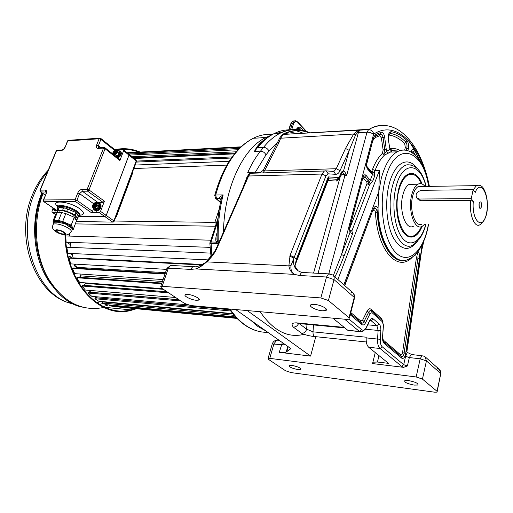 <?xml version="1.0" encoding="UTF-8"?>
<svg xmlns="http://www.w3.org/2000/svg" width="513" height="513" viewBox="0 0 513 513"><rect width="100%" height="100%" fill="white"/><g stroke="black" fill="none" stroke-linecap="round" stroke-linejoin="round"><path stroke-width="0.77" d="M328.423 300.522L320.856 297.925L162.153 286.318L160.755 286.434L161.448 288.043L184.494 303.401L190.919 305.581L346.724 319.375L349.09 319.214L349.02 317.733L328.423 300.522L334.008 279.604L354.226 297.393L349.02 317.733M196.364 300.285L198.659 300.124C201.699 299.22 193.183 294.744 187.796 294.443L185.559 294.603C182.551 295.539 191.016 299.958 196.364 300.285M322.318 310.782L325.684 310.538C329.32 309.41 320.907 304.793 314.456 304.414L311.173 304.664C307.569 305.831 315.918 310.378 322.318 310.782M290.999 372.579L434.485 392.169L437.057 392.137L437.025 391.284L422.449 379.101L416.152 376.965L269.774 358.369L268.1 358.407L268.491 359.389L285.51 370.732L290.999 372.579M349.116 319.208L361.678 329.673C363.345 330.84 364.884 330.109 366.295 327.474L369.507 320.888C370.726 318.618 372.04 318.002 373.438 319.048L379.094 323.972C380.389 325.287 380.973 327.512 380.845 330.648L380.268 339.273C380.12 342.87 380.787 345.39 382.256 346.82L403.693 364.685L407.431 365.955L409.329 357.567L405.61 356.298L407.29 352.412L411.836 354.592M407.29 352.412L406.597 351.815L422.167 244.656M291.743 365.327C298.149 366.692 301.144 368.11 300.721 369.578L298.04 369.623C291.679 368.263 288.704 366.846 289.114 365.371L291.743 365.327M408.495 380.563C415.511 381.98 418.614 383.474 417.806 385.032L414.094 385.09C407.13 383.679 404.045 382.191 404.847 380.633L408.495 380.563M422.77 355.753L425.059 356.753L426.425 360.921L440.776 373.554L437.204 391.451M416.152 376.965L420.179 358.792L409.329 357.567L411.163 354.515L421.987 355.714L420.179 358.792L426.425 360.921L422.449 379.101M407.431 365.955L403.584 367.34L372.56 363.589L375.24 352.572M313.514 324.928L313.007 331.828L366.224 337.208L366.179 337.9C365.993 342.363 366.833 345.486 368.706 347.263L388.527 363.351L377.446 362.031L372.919 362.191M359.741 331.68L347.801 330.295L332.834 318.15M315.784 336.675L310.577 356.093L279.271 352.303C282.503 352.688 284.818 352.611 286.216 352.072L290.884 348.622L235.672 309.544M385.167 342.94L386.244 342.588M366.327 341.972L314.751 336.566C309.839 336.105 305.479 335.021 301.663 333.309C304.119 333.283 305.78 331.905 306.639 329.173L299.137 323.556M301.663 333.309L293.327 327.095C290.935 324.158 292.032 322.748 296.623 322.863L344.217 327.384M303.972 334.329C287.94 338.375 273.32 330.834 260.11 311.705M265.946 330.975L257.975 326.544L250.408 319.977L257.975 326.544L265.946 330.975M392.208 347.647L391.964 348.686M405.546 150.187C402.692 149.693 399.858 150.238 397.036 151.829C390.213 155.926 384.955 164.782 381.262 178.383L378.812 191.695L378.043 208.316C378.498 242.008 394.574 266.805 408.56 259.193C411.843 257.815 414.863 255.384 417.627 251.915C422.007 246.176 425.296 238.725 427.509 229.561M314.751 336.566C313.501 335.912 312.924 334.329 313.007 331.828L306.639 329.173L306.998 324.306M293.327 327.095C295.668 327.102 297.431 325.909 298.611 323.504M310.577 356.093L247.228 310.564M166.68 269.101L166.956 268.299L168.347 268.152L190.579 269.402L195.684 268.927C198.236 268.119 201.365 266.061 205.072 262.771L212.202 255.378M296.456 260.014L296.399 259.103L294.244 257.25L291.038 265.484C290.422 269.287 291.589 272.256 294.552 274.397L195.684 268.927C198.518 268.222 202.193 265.875 206.707 261.886C211.497 257.532 214.902 252.98 216.935 248.228L248.625 175.997L251.094 172.881L252.396 172.958L250.068 173.727L250.761 172.875M216.108 248.856L216.935 248.228M243.072 187.425L246.926 177.229L248.914 174.022L250.017 172.939L251.094 172.881M248.837 172.945L247.721 172.618L255.378 172.182L255.936 173.086M309.172 132.752C300.4 129.218 291.474 129.776 282.381 134.419L279.7 138.003L277.7 142.114L269.036 151.04L266.01 154.849C264.753 152.515 262.913 151.284 260.489 151.155L254.416 151.444L257.462 147.686L256.866 147.815L254.416 151.444L256.211 148.026C258.808 144.006 262.451 140.62 267.126 137.875M285.1 133.534L289.281 134.092M223.463 232.094C224.149 188.027 243.072 148.289 265.728 137.548L270.883 135.368L265.728 137.548C243.072 148.289 224.149 188.027 223.463 232.094M284.734 133.701L287.973 134.169L284.734 133.701M351.084 314.136L351.559 313.193M380.088 231.857L380.742 232.581M421.423 183.75C417.665 175.555 413.132 172.669 407.829 175.106C403.904 177.421 400.91 182.519 398.851 190.406C392.734 212.754 403.276 242.367 414.196 235.544C416.986 234.114 419.365 231.164 421.333 226.695M410.669 174.196L406.95 175.125L403.41 178.248M310.019 225.015L310.359 225.688M403.321 232.242C405.584 235.018 407.995 236.358 410.56 236.262M422 226.451C416.511 240.995 404.924 240.809 399.614 224.713C397.12 217.23 396.209 208.868 396.889 199.628L398.447 189.938C403.019 170.335 416.178 167.924 422.084 183.987M402.551 260.367C390.611 260.751 378.998 239.526 377.639 212.228L378.043 208.316C376.395 205.578 374.811 205.784 373.291 208.926L344.781 285.626M398.704 151.078L392.246 150.598L391.881 151.258L384.551 155.061C380.832 158.588 377.658 163.75 375.016 170.553L374.33 172.342L374.804 175.632L372.585 181.435L369.54 184.847L351.88 230.914L352.572 233.813L344.165 255.807C340.337 265.471 337.24 272.493 334.88 276.853M343.857 284.811L378.812 191.695L379.396 170.431L375.016 170.553L372.515 169.361L371.829 171.143L371.22 171.38L366.801 166.34M377.639 212.228L377.19 212.26C378.658 242.726 392.804 264.772 405.834 260.11M295.341 266.754L298.079 270.922M295.443 267.292L295.148 266.516M296.636 259.552L327.749 179.268L328.269 176.908L338.285 177.53L337.413 179.294L328.705 178.781L328.269 176.908L296.399 259.103L295.02 265.997M291.038 265.484L288.87 265.875C289.563 269.902 291.461 272.743 294.552 274.397L299.509 275.5L326.518 277.014L320.856 297.925M328.795 273.769L367.013 132.2L368.578 129.616L357.381 130.296L356.907 130.674L359.401 130.603L355.592 134.855L349.225 150.386L340.036 170.669C338.869 173.144 337.394 174.362 335.605 174.324L328.179 173.824L325.954 175.844L294.244 257.25L290.076 255.365L288.87 265.875L206.707 261.886L206.45 261.572L214.716 251.582L216.787 247.292L217.384 247.202M246.471 179.685L248.029 176.139L248.625 175.997L321.991 174.042L290.076 255.365M250.568 172.913L249.247 174.208L248.914 174.022M249.684 173.875L250.639 172.907M266.01 154.849L255.378 172.182L260.283 172.483L263.278 170.297L277.7 142.114L278.867 142.71L264.471 170.912L262.784 172.926M279.7 138.003L280.682 138.215L278.867 142.71M437.416 368.648L439.404 369.469L440.776 373.554L437.025 391.284M352.572 233.813L349.956 232.569L349.462 228.112L349.956 232.569L341.511 254.544L344.165 255.807M349.879 231.382L351.88 230.914L349.456 229.895M371.829 171.143L373.361 172.201L368.558 184.693L369.54 184.847M373.304 172.387L371.989 173.086M400.069 150.521C397.03 148.77 393.913 148.193 390.72 148.789L391.682 150.399L389.957 149.45L386.501 151.354L383.634 154.855L384.551 155.061M359.401 130.603L358.369 132.7L367.013 132.2C369.79 132.207 371.951 132.982 373.509 134.534L341.511 254.544L333.373 275.519M359.138 130.546L356.497 131.565L353.681 134.028L345.493 148.462L349.225 150.386L343.601 170.771L342.703 172.33L343.986 174.664L341.793 174.689L340.452 175.94L339.125 178.883L336.534 181.057L327.826 180.576L327.454 180.031M343.986 174.664L344.896 175.593L318.054 273.307M342.703 172.33L341.401 173.118L341.793 174.689M328.455 178.62L327.974 178.87M303.343 272.525L301.599 272.429L297.598 270.588C294.045 267.594 292.833 263.393 293.962 257.988L289.742 256.263M309.339 132.88C300.765 129.436 292.064 129.962 283.214 134.457L280.682 138.215L353.681 134.028L355.592 134.855M269.036 151.04C267.78 148.719 265.939 147.494 263.528 147.378L257.462 147.686C262.579 141.376 268.043 136.727 273.859 133.733C267.824 136.747 262.169 141.434 256.891 147.802L256.878 147.808C259.828 143.775 263.387 140.363 267.574 137.574M275.257 133.649L283.471 131.803M289.524 131.873L296.995 133.624M338.285 177.53L339.491 176.523L341.555 171.951L343.601 170.771C344.556 171.31 345.563 172.907 346.628 175.549L358.369 132.7L357.195 132.63L356.497 131.565M343.28 173.727L346.628 175.549L344.896 175.593M330 273.814L328.564 273.871L326.518 277.014L334.008 279.604C334.47 277.623 334.046 276.077 332.745 274.962L328.564 273.871L301.599 272.429L299.509 275.5M350.764 292.044L352.931 292.846C354.22 293.949 354.65 295.469 354.226 297.393L354.278 298.964L349.379 318.092M413.638 184.282L409.111 184.366C406.354 185.969 404.263 189.534 402.84 195.055C398.652 210.477 405.898 230.959 413.516 226.201M425.008 186.437C422.795 183.667 420.429 182.923 417.915 184.212C415.19 185.828 413.119 189.412 411.708 194.972C407.559 210.497 414.735 231.119 422.263 226.329L424.918 224.014M422.084 223.976C415.37 228.247 409.008 209.92 412.683 196.126C413.94 191.176 415.786 187.982 418.21 186.546L422.186 186.482M417.608 198.922L418.262 199.704L420.878 200.692L470.601 200.448L473.294 201.436C471.511 221.436 483.099 231.228 486.491 213.453C490.236 196.357 480.764 177.966 475.211 192.452L473.172 189.675L471.242 198.685L473.294 201.436M471.242 198.685L419.467 199.006L416.941 198.133C414.985 194.337 416.518 191.734 421.532 190.323L473.172 189.675M211.869 255.782L211.048 241.982L217.769 221.392M209.964 242.636L210.15 242.117L211.048 241.982L216.197 242.142C215.428 239.892 215.729 236.711 217.108 232.588L217.179 232.357M215.434 198.21L219.519 198.595C219.077 197.813 220.282 196.588 223.142 194.921L220.635 199.025L219.519 198.595L220.635 199.025M214.639 195.652L214.774 195.177L215.691 195.004L216.518 198.614L220.584 202.064M220.917 200.506L221.494 197.973C218.307 211.536 216.871 225.579 217.191 240.11L217.14 236.172M221.097 199.679L220.641 199.025M217.3 240.732L216.197 242.142L218.314 243.771L217.191 240.11C217.153 238.859 216.633 241.251 217.14 235.954M216.23 223.495L214.857 222.379L219.365 208.611M69.762 236.089L69.665 233.434M210.099 247.356L66.151 242.239L65.696 235.967L66.267 235.986M70.941 247.324L70.262 242.38M208.098 259.879L67.889 253.332L66.78 247.253L67.787 247.285M73.135 258.058L72.166 253.531M166.59 269.37L70.768 263.881L69.043 258.135L70.069 258.007M75.764 268.107L76.597 267.311L75.347 264.144M163.102 279.566L74.718 273.66L72.41 268.37L73.365 268.01M79.355 277.27L80.823 275.879L79.778 273.993M162.397 288.672L79.624 282.445L76.803 277.725L77.636 277.148L161.909 283.061M83.824 285.363L85.876 283.433L85.453 282.881M175.632 297.495L85.37 290.057L82.106 286.01L82.862 285.286L167.161 291.846M89.05 292.218L91.352 290.55M187.482 304.793L91.801 296.36L88.172 293.051L88.845 292.205L179.095 299.804M232.742 313.616L98.765 301.246L94.86 298.733L95.444 297.777L97.111 296.828M235.602 316.951L106.114 304.651L102.016 302.959L103.113 301.65M236.961 318.387L113.674 306.537L109.481 305.684L109.667 304.991M236.993 318.419L117.092 306.87M163.339 289.306L85.876 283.433M162.448 281.483L80.823 275.879M165.462 272.672L76.597 267.311M202.359 264.484L73.301 257.898M215.338 226.239L75.424 223.886M229.087 161.319L135.086 165.064M133.354 157.786L235.153 153.021M132.11 156.779L236.198 151.797M130.013 155.08L238.09 149.725M134.239 158.498L234.447 153.874M136.535 161.088L232.094 156.927M136.195 162.095L231.299 158.036M128.737 154.047L239.334 148.449M127.666 153.182L240.43 147.378M127.211 152.81L240.918 146.917M127.141 152.752L241.001 146.84M109.481 305.684L236.422 317.829M102.016 302.959L234.172 315.341M102.497 301.92L233.062 314.014M94.86 298.733L230.722 310.981M95.444 297.777L229.843 309.762M88.172 293.051L180.794 300.939M198.884 299.412L199.211 299.438M82.106 286.01L168.597 292.808M76.803 277.725L161.678 283.734M72.41 268.37L164.981 274.077M73.301 267.953L165.154 273.576M69.043 258.135L201.449 264.958M69.967 257.898L202.032 264.663M66.78 247.253L210.599 253.095L66.805 247.247M65.696 235.967L210.772 240.206M114.232 221.026L214.857 222.379M133.803 168.514L226.784 165.103M116.996 149.873C124.492 148.674 131.758 149.43 138.799 152.149M103.357 306.569L108.576 304.882M65.478 234.851C66.183 282.945 100.266 318.297 130.674 309.865L135.118 308.627M99.336 304.382L103.126 303.465M78.277 282.15L79.38 282.06M78.156 281.945L79.22 281.81M76.963 279.816L77.963 279.758M72.538 255.057L70.435 253.448M68.639 258.084L69.396 256.128L72.391 258.02M70.666 263.567L70.057 263.182M76.572 267.247L74.257 265.805L74.898 264.118M70.435 243.861L70.191 244.489L66.735 242.258M65.606 234.851L65.92 235.057L65.523 236.076M67.498 251.421L67.299 251.934M69.326 256.314L71.993 258.001M70.339 243.072L69.871 244.278M67.363 250.716L67.171 251.223M64.971 234.839C65.664 283.323 100.009 318.964 130.642 310.48L136.477 308.755M114.803 149.661C123.55 147.834 132.001 148.642 140.158 152.079M65.523 235.044L65.92 235.057M79.47 216.345L104.832 216.576L106.21 215.409L128.962 155.093L123.601 150.758L119.895 160.505L105.05 148.738L104.934 147.75L103.761 147.526L87.172 189.323L87.595 191.157L88.993 189.951L105.05 148.738L103.26 148.11L98.009 148.411C96.418 148.302 95.944 147.218 96.591 145.173L99.112 138.773L67.748 140.876L65.215 147.084C64.24 149.091 62.939 150.238 61.297 150.533L56.468 150.809L40.27 190.15L45.106 190.066C46.587 190.24 46.978 191.368 46.285 193.452L43.624 199.967L75.09 199.73L77.745 193.003C78.752 190.855 80.143 189.656 81.907 189.412L87.172 189.323L88.993 189.951L104.421 201.167L103.042 202.346L96.842 202.641M104.421 201.167L100.535 211.375L99.156 212.555L91.147 212.51L75.526 201.551L76.912 200.359L79.56 193.632L82.33 191.24L97.797 202.372M93.667 208.342L92.52 211.343L91.147 212.51M94.982 210.567L96.559 211.241C100.58 209.644 101.92 207.22 100.567 203.982L99.759 203.43L98.195 203.571M94.565 208.887L94.725 209.58M104.953 147.763L119.773 159.524L119.895 160.505M117.503 150.001L123.101 149.687L123.601 150.758M120.343 151.072L120.779 151.418C122.075 153.682 121.119 155.894 117.913 158.049M57.873 212.337L52.082 212.222L51.973 211.176L53.083 208.425M56.988 210.747L55.699 211.08L54.237 210.445M46.285 193.452L43.368 200.012L44.06 201.731L75.526 201.551L75.09 199.73L76.912 200.359L92.52 211.343M57.751 209.163L58.097 208.092L59.13 207.855L65.331 208.098L76.116 212.568L75.199 214.921L66.728 211.247L62.644 210.215L57.27 210.362L57.142 211.202L58.014 212.549M78.271 216.172L76.475 213.171C78.553 214.985 79.149 216.217 78.271 216.864L78.271 216.172L77.36 218.506L75.199 214.921M76.475 213.171L76.116 212.568M75.603 219.455L77.207 219.301L77.36 218.506M75.411 218.391C78.091 216.653 66.895 210.599 61.246 210.772L59.373 211.099M63.426 232.197L64.394 233.941C62.631 234.261 60.335 233.627 57.494 232.043L56.501 230.286C58.277 229.965 60.585 230.6 63.426 232.197M71.724 230.081L72.012 229.741C72.692 228.856 71.782 227.868 69.287 226.759L69.197 226.701C66.555 224.354 64.215 223.181 62.163 223.187L58.418 222.232L54.333 222.174L53.589 223.315M69.197 226.701L70.108 225.919C66.882 223.905 64.272 222.7 62.285 222.302L62.163 223.187M70.178 225.951L71.185 225.169L73.397 228.67L72.718 229.253C72.878 228.484 72.044 227.394 70.204 225.983L69.287 226.759M52.935 221.084L53.192 220.552L54.115 220.404L58.565 220.468L62.669 221.513L62.285 222.302L58.597 221.359L58.418 222.232M73.487 228.849L76.45 220.84L74.276 217.281L65.799 213.607L61.707 212.568L58.565 220.468L58.597 221.359L54.147 221.295L54.333 222.174M61.707 212.568L57.257 212.549L54.115 220.404L54.147 221.295L53.217 222.161L53.435 222.873M57.257 212.549L56.334 212.703L56.09 213.312M74.276 217.281L71.185 225.169L62.669 221.513L65.799 213.607M128.962 155.093L128.84 154.131L123.505 149.809M100.407 138.33L100.881 139.395L114.579 150.354M100.779 138.427L99.599 138.209L99.112 138.773L100.881 139.395L98.368 145.788L100.785 147.699M68.761 140.293L67.402 141.165M61.297 150.533L61.797 149.969L56.969 150.251L56.212 150.873L57.507 150.219M39.943 190.381L40.707 191.9L46.247 192.086M56.129 151.078L40.02 190.201L40.707 191.9L45.375 195.094M57.071 210.522L43.765 201.641L43.291 200.192M98.009 148.411L98.509 147.834L104.203 147.475M53.333 208.599L54.012 210.266M56.135 210.003L56.552 210.279M53.564 208.759L54.173 210.401L56.417 210.349M53.865 208.958L53.66 209.83M116.496 156.927L117.81 156.343L119.619 154.182L119.741 151.572L120.677 151.457L120.055 150.873L119.163 151.059L119.978 150.841M117.419 157.651L118.574 156.965L117.984 156.176L119.484 154.387L120.363 154.823L120.869 153.49L120.677 151.457M116.342 156.798L116.977 156.773L117.169 157.453M120.869 153.49L119.907 153.272L119.696 151.412L119.074 151.264M118.92 151.207L120.561 151.297M117.105 150.623L117.041 149.995L116.355 149.963L117.105 150.623L116.624 152.868L117.605 152.066L117.413 150.008L119.112 151.373L119.311 153.432L120.799 153.753M118.33 157.138L117.355 155.971L119.17 153.804L117.464 152.438L117.605 152.066L120.497 154.548M115.63 156.234L117.022 156.17L115.31 154.811L115.649 154.605L117.355 155.971L117.022 156.17L117.605 157.568M116.355 149.963L114.829 150.123L112.988 152.252L113.02 153.054L113.572 151.617M116.624 152.868L114.617 154.484L113.841 154.522L113.097 153.855L113.02 153.054M114.566 154.439L113.642 153.073L113.835 152.323L115.649 150.63L116.445 150.803M114.617 154.426L114.219 154.342L114.527 153.092L113.642 153.073L114.053 152.015L115.168 151.739L115.649 150.63L116.451 150.912M115.944 150.501L116.342 151.046M116.304 150.482L117.124 151.463M113.668 152.765L114.117 153.002M113.835 152.323L114.835 152.996M94.354 208.829L95.059 209.734L96.713 209.74L99.272 207.323L99.58 204.328L100.548 204.18L99.759 203.43L97.88 203.34M94.443 209.952L95.129 210.657L95.052 209.734L96.713 209.74L97.117 210.663L98.342 209.964L97.739 209.157L99.272 207.323L100.176 207.771L100.708 206.367L100.548 204.18M98.445 203.751L99.58 204.328L99.714 206.149L100.708 206.367M94.469 208.906L94.373 209.888M94.354 207.374L94.001 206.989L94.392 205.963L93.372 205.662L93.616 205.014L95.585 203.334L96.803 204.065M95.726 203.302L96.143 203.655M93.411 205.495L94.507 205.796M93.533 205.181L94.841 205.027L95.694 203.558L96.072 203.744M93.821 205.168L93.982 204.79L95.232 205.95M114.175 221.18L136.4 161.544L136.208 160.947L113.867 220.853L112.501 222.007L104.889 216.614L106.262 215.447L129.013 155.131L128.878 154.163M76.488 221.494L113.174 222.103L114.098 221.379L113.867 220.853L106.262 215.447M104.889 216.614L79.432 216.383M411.009 354.265L412.061 354.618M368.706 347.263L380.05 348.494L401.564 366.282L403.693 364.685L405.61 356.298M401.564 366.282L403.584 367.34M344.595 319.189L359.395 331.424L347.801 330.295M377.446 362.031L378.985 355.605M269.774 358.369L273.904 343.896L276.808 340.119L278.232 340.279M285.683 344.941L272.23 343.966C273.089 341.729 274.615 340.446 276.808 340.119L279.252 340.395M282.349 342.581L279.271 352.303M272.076 344.518L268.1 358.407M288.191 346.724L286.786 351.751M383.102 340.228L383.506 340.266M389.893 346.935L391.586 347.115M361.678 329.673L359.395 331.424L362.223 331.917L365.993 328.551L366.295 327.474M418.018 251.415C419.352 252.877 419.846 255.275 419.493 258.597L405.687 353.444C404.853 357.497 403.519 359.062 401.679 358.132L384.134 343.344C382.961 342.184 382.429 340.151 382.544 337.259L383.339 325.204L382.467 321.843L372.053 312.673L370.065 313.578L365.551 322.78C364.41 324.902 363.166 325.486 361.812 324.53L350.232 314.77M344.608 285.478L373.291 208.926M382.256 346.82L380.05 348.494C378.203 346.705 377.369 343.563 377.555 339.061L380.268 339.273M366.179 337.9L377.555 339.061L378.126 330.436L365.577 329.243M380.845 330.648L378.126 330.436L376.875 325.665L379.094 323.972M367.808 324.838L376.875 325.665L371.2 320.76L369.738 320.631M296.623 322.863L298.508 323.498L344.877 327.922M360.78 321.401L359.555 321.292M369.507 320.888L366.391 327.736M369.565 321.023L369.809 320.497L371.2 320.76L373.438 319.048M172.496 265.535L170.605 265.433L168.347 268.152L162.153 286.318M194.754 266.754L192.817 266.619L190.579 269.402M206.412 261.515L205.072 262.771C199.679 266.144 195.594 267.427 192.817 266.619L170.605 265.433L166.956 268.299L160.755 286.434M216.557 247.817L248.029 176.139L250.068 173.727L249.382 174.163M299.175 129.776C292.737 128.878 286.292 130.078 279.848 133.367C274.064 136.375 268.62 141.043 263.528 147.378L260.489 151.155C255.679 157.1 251.421 164.25 247.721 172.618M308.922 229.401L309.012 227.618M326.467 182.57L327.037 182.602M397.357 259.507L397.447 259.155M393.997 257.507L394.709 257.532M387.501 250.139L388.04 250.158M327.358 180.268L327.775 180.704M425.944 186.424C420.404 162.025 402.128 160.768 395.985 187.072C391.387 205.065 394.824 229.632 403.006 238.769C411.125 248.164 421.571 240.783 425.861 224.027M411.439 165.019L406.969 164.82C400.691 166.526 395.889 173.49 392.56 185.706C383.737 217.563 400.679 257.776 415.229 243.181L419.487 238.84C422.27 235.037 424.456 230.1 426.053 224.027M416.691 167.943C407.854 155.676 394.388 162.685 389.13 184.334C384.679 201.692 386.565 224.989 393.343 237.84C401.211 250.677 409.252 251.806 417.454 241.225M428.56 186.386C423.097 147.821 394.869 139.741 385.186 179.781C378.453 205.412 383.801 240.687 395.754 252.582C407.611 264.875 422.135 252.665 427.534 228.676L428.477 224.059M416.857 252.858C417.858 253.909 418.223 255.673 417.967 258.142L404.116 353.047C403.5 356.016 402.525 357.157 401.179 356.471L383.641 341.652L384.134 343.344M419.493 258.597L416.441 257.686L402.545 352.655L405.687 353.444M401.679 358.132L400.672 354.823L383.147 339.959L383.14 340.844M382.544 337.259L383.487 325.216L382.114 320.304M382.467 321.843L381.973 320.176L371.656 311.064M372.053 312.673L371.559 310.981C370.501 310.179 369.507 310.628 368.59 312.321L364.063 321.516C363.23 323.068 362.313 323.498 361.325 322.792L350.514 313.655M370.065 313.578L367.122 311.064L362.576 320.253L365.551 322.78M361.812 324.53L360.838 321.055L350.796 312.545M373.426 209.227C375.272 207.226 376.529 208.233 377.19 212.254L375.465 212.472C377.235 251.037 398.146 273.294 412.638 256.859M372.778 210.888L372.855 211.035C374.048 209.163 374.913 209.637 375.465 212.472M415.594 254.243L416.441 257.686M402.545 352.655C402.147 354.534 401.525 355.259 400.672 354.823M383.147 339.959L382.801 339.516M382.98 321.606L381.48 318.509L381.877 320.086M381.48 318.509L371.072 309.294L371.502 310.929M371.072 309.294C369.661 308.23 368.347 308.82 367.122 311.064M362.576 320.253L360.838 321.055M379.396 170.431L337.894 279.527M247.51 177.113L246.926 177.229M332.475 171.374L325.569 170.823L324.19 171.15L321.991 174.042L325.954 175.844M260.283 172.483L260.399 172.99M263.278 170.297L264.471 170.912L336.252 168.719L334.322 171.06L333.232 171.361M309.967 132.841C300.278 128.333 290.243 128.506 279.848 133.367L273.859 133.733C279.482 130.873 285.132 129.597 290.8 129.911M296.193 130.687L303.337 133.239M282.381 134.419L357.433 130.27M373.509 134.534L373.772 134.098C372.996 131.238 371.265 129.751 368.578 129.616L369.161 129.263C374.888 125.942 380.601 124.717 386.302 125.595M408.034 140.177C412.253 145.621 415.953 152.175 419.127 159.832M398.627 354.323L398.806 353.233M373.772 134.098C394.35 120.876 415.883 140.203 425.79 173.907M427.566 180.281L428.983 186.379M423.251 242.38L422 247.753M411.003 152.015C412.048 149.206 413.305 148.744 414.767 150.63L421.096 162.987M392.253 150.598L391.599 150.7L391.746 151.258L389.957 149.45L388.315 139.331C388.001 134.586 388.95 132.033 391.162 131.681C396.761 132.694 402.012 135.65 406.905 140.549C408.483 142.627 408.944 145.461 408.29 149.065L407.886 150.681M374.804 175.632L372.291 174.426L367.68 169.187C366.564 167.616 366.263 165.59 366.763 163.108L373.092 139.344C373.817 136.727 374.888 135.022 376.298 134.239L381.191 132.264C382.878 132.085 384.025 133.669 384.647 137.009L386.501 151.354L388.553 153.111M349.462 228.112L363.05 177.056C363.807 174.818 364.801 174.247 366.045 175.337L370.065 180.23L372.585 181.435M363.05 177.056L349.616 228.311M363.191 177.248L364.769 176.87L368.129 180.621L368.558 184.693L367.013 183.635L349.456 229.202M366.045 175.337L363.486 178.402L366.853 182.147L367.013 183.635M369.398 179.101L366.853 182.147M373.361 172.201L374.33 172.342M372.181 174.311L371.835 172.945L367.539 168.046M367.68 169.187L367.334 167.815C366.744 166.917 366.551 165.628 366.75 163.936L366.763 163.108M373.092 139.344L366.91 163.32M376.298 134.239L375.676 135.939L380.486 133.983C381.717 133.848 382.563 135.009 383.019 137.452L384.756 149.52L383.634 154.855L382.422 153.355C378.562 156.991 375.26 162.326 372.515 169.361M381.191 132.264L379.78 135.708L381.39 137.901L383.134 149.976L382.422 153.355M384.647 137.009L381.39 137.901M386.379 149.065L383.134 149.976M428.791 186.379C424.854 161.473 411.291 144.397 397.036 151.829L390.104 152.124L391.881 151.258M391.682 150.399L392.233 150.598M391.643 150.405L390.835 150.206M389.463 147.385L388.476 139.215M388.315 139.331L388.623 134.759L390.29 133.38C395.805 134.355 400.967 137.247 405.783 142.05C406.944 143.569 407.284 145.647 406.803 148.283L406.302 150.303M391.162 131.681L389.425 135.079C394.843 136.022 399.922 138.843 404.667 143.55L405.315 147.5L404.674 150.065M406.905 140.549L404.667 143.55M408.29 149.065L405.315 147.5M411.125 152.085C411.894 150.816 412.696 150.764 413.536 151.938L415.742 155.702M414.767 150.63L412.446 152.912M372.816 141.197L373.175 140.094M373.284 139.837L375.054 137.638L379.78 135.708M390.72 148.789L389.867 148.353M388.444 135.785L389.425 135.079M362.813 178.787L363.486 178.402M371.22 171.38L371.239 172.265M375.054 137.638L375.676 135.939M313.578 273.07L340.452 175.94M341.555 171.951L341.401 173.118M339.491 176.523L339.311 177.71L337.413 179.294L336.534 181.057M328.705 178.781L294.949 265.497M328.179 173.824L326.319 170.932L250.947 173.266M335.605 174.324L333.764 171.464L334.322 171.06L329.853 171.188M340.036 170.669L336.252 168.719L345.493 148.462M267.196 137.85C262.874 140.434 259.431 143.749 256.866 147.815L256.211 148.026M479.104 185.167L476.455 185.648L473.243 189.765M470.601 200.448C469.023 214.415 474.608 228.439 479.969 224.707C485.016 220.667 487.478 214.556 487.35 206.361C487.44 203.077 487.433 194.51 482.823 187.367C480.995 185.308 478.873 184.738 476.455 185.648L418.21 186.546M420.878 200.692L419.467 199.006M479.116 203.501C480.771 200.609 481.579 201.699 481.547 206.777C479.899 209.695 479.091 208.599 479.116 203.501M260.38 137.862L266.664 137.093M267.805 332.289C260.194 332.565 252.762 330.225 245.509 325.28C239.885 321.375 234.73 315.963 230.029 309.044M219.667 201.795L215.556 198.313L214.774 195.177C222.943 166.218 235.781 147.25 253.287 138.279C236.32 147.16 223.79 166.071 215.691 195.004L223.142 194.921C219.211 210.548 217.595 226.836 218.314 243.771L209.875 243.297M267.767 137.433L253.287 138.279C259.681 135.131 266.08 133.848 272.486 134.451M220.443 202.757L219.75 201.872L220.558 202.167M220.956 199.846L219.878 198.929M305.96 131.257L297.803 122.415C295.956 120.811 294.475 121.44 293.365 124.306L291.724 129.674M296.296 129.513C297.79 126.878 299.515 126.467 301.464 128.276L303.587 130.571M293.365 124.306L292.243 123.902L290.422 129.84M289.037 129.866L290.839 123.999L292.243 123.902L294.327 120.953L295.591 120.741M290.448 124.326L292.929 121.049L294.468 120.895M297.803 122.415L297.687 121.857L294.327 120.953L292.929 121.049L290.518 124.101L288.748 129.872M296.501 129.526L297.636 128.256L300.554 129.039L299.162 129.122L297.752 128.205M301.464 128.276L300.554 129.039M298.739 128.955L299.162 129.122M96.88 302.798L100.83 301.439M88.153 295.341L90.025 294.815M73.5 303.895C38.033 298.342 14.794 237.301 34.518 193.273C37.943 185.065 42.29 177.94 47.549 171.906M41.874 192.817L41.733 193.17C29.023 222.95 33.871 263.624 52.268 285.786M102.427 307.71C80.579 311.449 62.285 301.323 47.562 277.334C34.711 253.89 32.819 220.071 43.047 193.619M35.448 233.441C35.153 219.192 37.487 205.784 42.457 193.215C23.04 238.583 46.093 300.067 82.369 307.165M81.907 189.412L82.33 191.24L87.595 191.157L103.042 202.346M77.745 193.003L79.56 193.632L93.725 203.751M104.832 216.576L99.156 212.555M55.622 214.485L52.371 212.305M79.983 215.242C84.722 214.703 84.587 212.51 79.592 208.663C69.281 201.134 49.601 199.474 57.578 206.662M79.772 215.569C80.592 214.498 79.624 212.978 76.867 211.003C69.313 206.585 63.118 204.892 58.277 205.925L57.514 207.214M78.008 217.256L79.008 216.691C80.528 215.704 79.714 214.068 76.559 211.786C68.998 207.374 62.804 205.681 57.969 206.707L57.212 208.047M58.097 208.092C59.226 207.239 61.637 207.239 65.324 208.098M65.619 208.175L74.718 211.959M62.644 210.215L63.58 207.861M66.728 211.247L67.665 208.887M58.193 210.202L59.13 207.855M56.86 232.03C61.348 235.063 68.896 235.281 64.067 232.209C59.527 229.131 51.967 228.965 56.86 232.03M55.994 231.793C58.597 233.473 61.695 234.492 65.286 234.851C67.177 235.204 68.992 234.319 70.723 232.19C71.955 231.44 71.256 230.145 68.62 228.317C62.342 224.758 57.225 223.354 53.281 224.085L52.736 225.316M53.07 221.943L53.192 220.552L56.334 212.703M76.45 220.84L73.256 229.446L72.307 229.991M106.21 215.409L100.535 211.375M98.688 147.821L98.368 145.788L96.591 145.173M98.669 147.827L99.041 147.802M65.215 147.084L67.485 140.953L68.242 140.331L100.035 138.151M62.291 149.924L61.797 149.969C63.016 149.867 64.067 148.924 64.952 147.154L64.869 147.359M45.106 190.066L45.542 191.824L46.273 192.324M46.241 192.067L45.952 193.69M55.59 209.637L54.045 209.586L55.725 209.727M51.967 207.239L52.416 207.489M51.986 207.226L52.114 207.778L52.929 207.836M52.223 207.489L53.814 208.849M54.737 209.06L54.122 209.06L54.263 209.631M58.033 205.495L58.059 206.181L57.488 205.796M118.574 156.965L120.363 154.823M117.015 149.847L114.835 150.117M117.041 149.995L114.963 150.04M114.829 150.123L112.988 152.252L113.065 154.201M114.277 150.777L115.572 150.008M113.662 154.291L114.091 151.335L116.034 150.174L116.759 150.373C117.368 150.065 117.24 151.002 116.368 153.182C114.386 154.573 113.488 154.945 113.662 154.291L114.957 154.362M116.964 149.931L119.042 151.239M114.617 154.484L115.919 153.708M117.24 152.053L117.176 151.425M113.495 154.541L113.841 154.522M113.097 153.855L113.129 154.253M117.144 151.649L116.9 150.501M115.367 154.375L115.649 154.605L117.464 152.438L117.182 152.207M113.924 154.881L115.31 154.811L115.233 154.451M112.963 152.425L113.027 154.169M114.585 154.342L114.906 153.034L113.892 153.015L114.579 153.009M114.252 154.131L114.72 154.349M116.496 150.79L116.22 151.829L117.06 151.816M116.509 152.989L115.579 153.182L115.162 154.214M115.168 151.739L115.521 151.861L115.919 150.88M115.515 150.841L116.252 151.277M114.591 153.233L115.335 153.669M116.547 152.906L115.534 153.304M116.15 151.688L116.175 152.156L116.958 152.149M116.22 151.829L116.765 152.566M116.496 152.989L115.758 153.028M115.579 153.182L115.233 154.086M114.527 153.092L115.419 153.445M114.252 152.323L115.521 151.861L116.579 152.476M114.252 151.938L115.149 153.227M114.989 151.893L115.88 152.906M95.129 210.657L97.117 210.663M98.342 209.964L100.176 207.771M96.713 209.74L96.572 209.137L99.086 206.136L98.765 203.975M97.739 209.15L95.463 207.47L96.995 205.642L99.266 207.329M95.059 209.734L94.918 209.137L96.572 209.137L94.777 207.868L96.707 205.399L96.995 205.642L97.162 203.039L99.58 204.328M99.714 206.149L96.912 204.847L96.515 202.757L94.86 202.763L92.859 204.86L92.77 207.226L95.174 207.226M96.707 205.399L96.912 204.847M95.674 202.789C97.451 204.341 96.848 205.905 93.879 207.476C92.116 205.918 92.712 204.354 95.674 202.789M96.515 202.757L94.976 202.635L96.591 202.648M94.86 202.763L94.398 203.02M94.386 203.039L92.879 204.841M92.859 204.86L92.725 207.258M92.77 207.226L92.641 205.412M94.642 209.028L92.686 207.323L93.122 207.861L94.777 207.868L94.693 207.502M93.039 207.502L94.693 209.067M96.784 203.033L97.008 202.718L98.797 204.001M96.361 203.103C97.419 203.424 96.2 207.618 93.917 207.432L93.315 207.246C92.513 205.315 93.308 203.873 95.707 202.904L96.361 203.103L96.797 204.507M94.815 207.22L93.962 207.438M93.353 207.271C92.584 205.335 93.385 203.898 95.764 202.949L96.386 203.122M94.283 207.374L93.372 205.662L93.956 205.803M93.982 204.79L94.783 204.79L95.694 203.558M95.739 204.706L96.701 204.828M96.22 205.873L95.258 205.963L94.668 207.265M93.565 205.886L94.418 205.816M94.36 205.886L93.623 205.681M94.27 207.284L94.443 205.796L95.129 206.207M94.001 206.989L94.456 207.303M94.392 205.963L95.072 206.361M95.117 206.226L94.648 205.886M94.783 204.79L95.918 205.796M94.879 204.713L96.008 205.796M95.271 203.693L95.944 204.084M96.444 205.495L95.7 204.713L96.579 204.783M95.771 204.783L96.45 205.469M96.271 205.803L95.232 206.034M95.347 205.886L96.232 205.796M95.258 205.963L94.834 207.053M94.867 206.989L94.552 207.31M95.38 205.816L94.873 206.021M132.752 171.342L132.694 172.887L116.483 216.422L115.406 217.878M132.758 172.445L132.675 172.785M132.316 172.503L132.655 172.772L116.438 216.319L115.425 217.813M116.438 216.319L116.079 216.063M128.917 154.189L136.08 159.992L136.208 160.947L129.013 155.131M198.659 300.124L199.031 298.97M325.684 310.538L326.14 308.839M300.932 368.796L300.721 369.578M418.037 383.987L417.806 385.032M287.787 346.435L286.216 352.072M385.93 342.318L384.224 342.145M359.068 319.554L357.317 319.4M396.216 258.95L396.312 258.565M339.6 176.748L340.1 176.735M406.95 175.125L407.829 175.106M426.232 186.424C422.417 171.579 415.992 164.378 406.969 164.82L411.214 164.962M383.557 341.575L382.692 337.259M427.669 228.869L428.644 224.059M256.301 173.112L255.949 173.086M283.214 134.457L369.161 129.263C396.119 114.668 421.147 143.954 429.4 186.373M440.975 373.753L440.116 370.206M425.373 357.035L439.404 369.469M373.227 139.542L373.432 138.837M390.489 149.809L389.623 147.263M423.905 240.853L421.494 251.261M294.93 265.324L295.148 263.753M406.854 352.033L422.571 243.842M333.078 275.257L352.931 292.846M354.624 297.822L353.572 293.494M409.111 184.366L417.915 184.212M416.941 198.133L418.262 199.704M479.116 206.822L479.027 204.18M257.391 331.013C246.933 328.14 237.57 320.798 229.305 308.98M211.029 256.769L209.875 243.425L218.128 217.698M306.53 131.45L297.745 121.921M298.797 129.019L297.7 128.231M229.779 309.666L95.784 297.726M178.902 299.675L89.57 292.16M167.071 291.788L83.978 285.324M165.135 273.628L73.141 267.991M201.821 264.772L69.428 257.975M130.674 309.865L105.12 307.37M100.022 304.247L98.938 304.138M71.839 303.484C35.551 296.488 13.274 236.961 32.947 193.6C36.865 184.443 41.976 176.626 48.273 170.149M57.597 209.548C56.917 208.823 57.039 207.88 57.969 206.707L58.277 205.925L57.847 205.303C57.251 204.77 57.309 205.2 58.014 206.585M57.27 210.362L58.206 208.021M64.625 233.357L64.394 233.941M53.262 222.212L53.955 222.405L53.281 224.085C51.935 228.606 51.98 227.753 55.885 231.722M77.45 218.685L78.117 216.973M100.798 138.446L115.117 149.911M43.785 201.654L57.026 210.599M45.336 195.19L40.424 191.824M55.59 214.569L52.102 212.235M51.909 207.143L52.114 207.778M53.66 209.836L54.173 210.401M53.929 208.996L52.127 207.784M120.279 151.021L118.343 150.675M116.432 150.809L116.169 152.156L116.746 152.611M94.033 208.599L94.95 210.542M93.917 207.432L93.315 207.246M132.758 171.323L132.713 172.843M132.694 172.887L116.496 216.383M116.483 216.422L115.367 217.98M112.661 222.097L76.399 221.571M136.49 161.313L136.105 160.011"/></g></svg>
